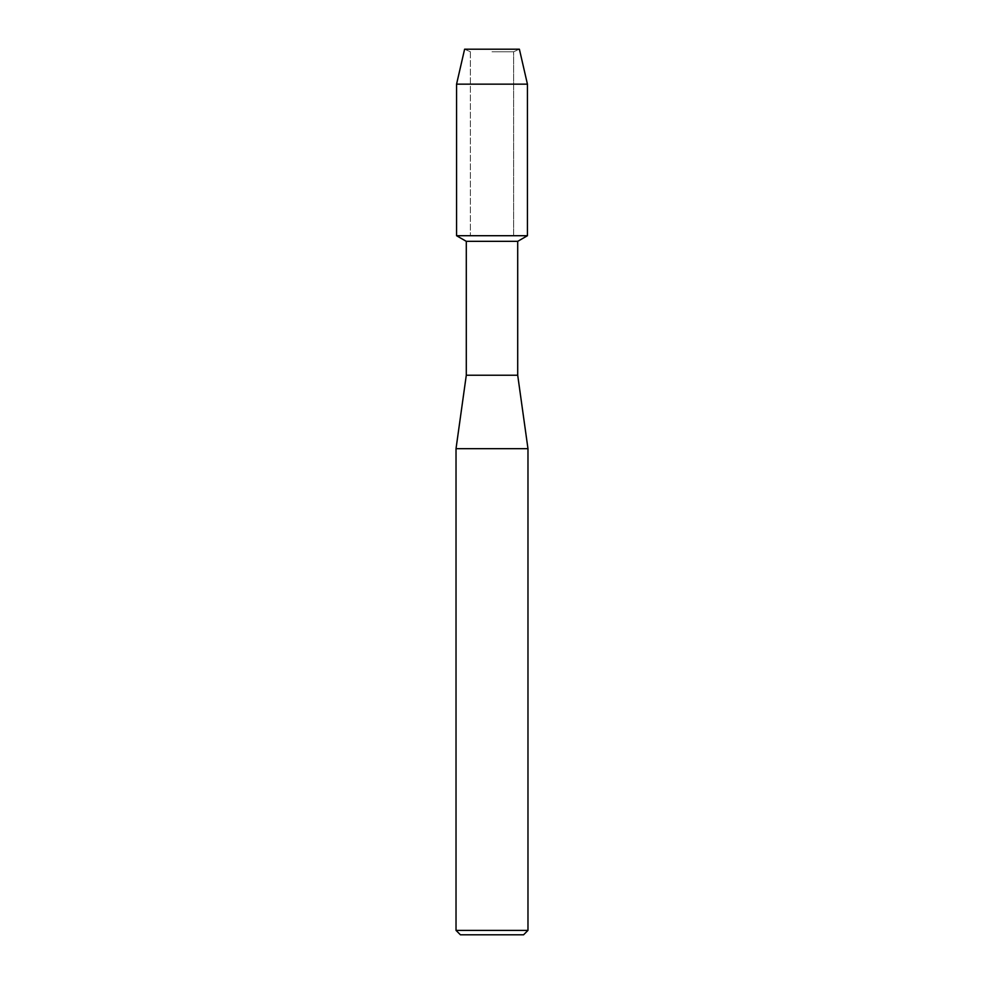 <?xml version="1.0" encoding="UTF-8"?>
<svg xmlns="http://www.w3.org/2000/svg" width="984" height="984" viewBox="0 0 984 984"><rect width="100%" height="100%" fill="white"/><g stroke="black" fill="none" stroke-linecap="round" stroke-linejoin="round"><path stroke-width="0.74" stroke-dasharray="4.92 3.69" d="M492 51.771L513.623 51.771L492 51.771M519.392 49.2L464.608 49.2L519.392 49.2L513.623 51.771L513.623 235.717L456.564 235.717L513.623 235.717L513.623 51.771L519.392 49.2M517.707 241.338L466.293 241.338M527.436 235.717L492 235.717L527.436 235.717M517.707 375.236L466.293 375.236M527.977 448.679L456.022 448.679M527.977 930.397L456.022 930.397M523.574 934.8L460.426 934.8M527.436 84.157L456.564 84.157M470.377 51.771L470.377 235.717L470.377 51.771L464.608 49.2L470.377 51.771"/><path stroke-width="1.48" d="M519.392 49.2L464.608 49.2L519.392 49.2L527.436 84.157L527.436 235.717L492 235.717L527.436 235.717L517.707 241.338L517.707 375.236L527.977 448.679L527.977 930.397L456.022 930.397L460.426 934.8L523.574 934.8L527.977 930.397M517.707 375.236L466.293 375.236L466.293 241.338L517.707 241.338M466.293 375.236L456.022 448.679L527.977 448.679M464.608 49.2L456.564 84.157L456.564 235.717L492 235.717L456.564 235.717L466.293 241.338M456.564 84.157L527.436 84.157M456.022 448.679L456.022 930.397"/></g></svg>
